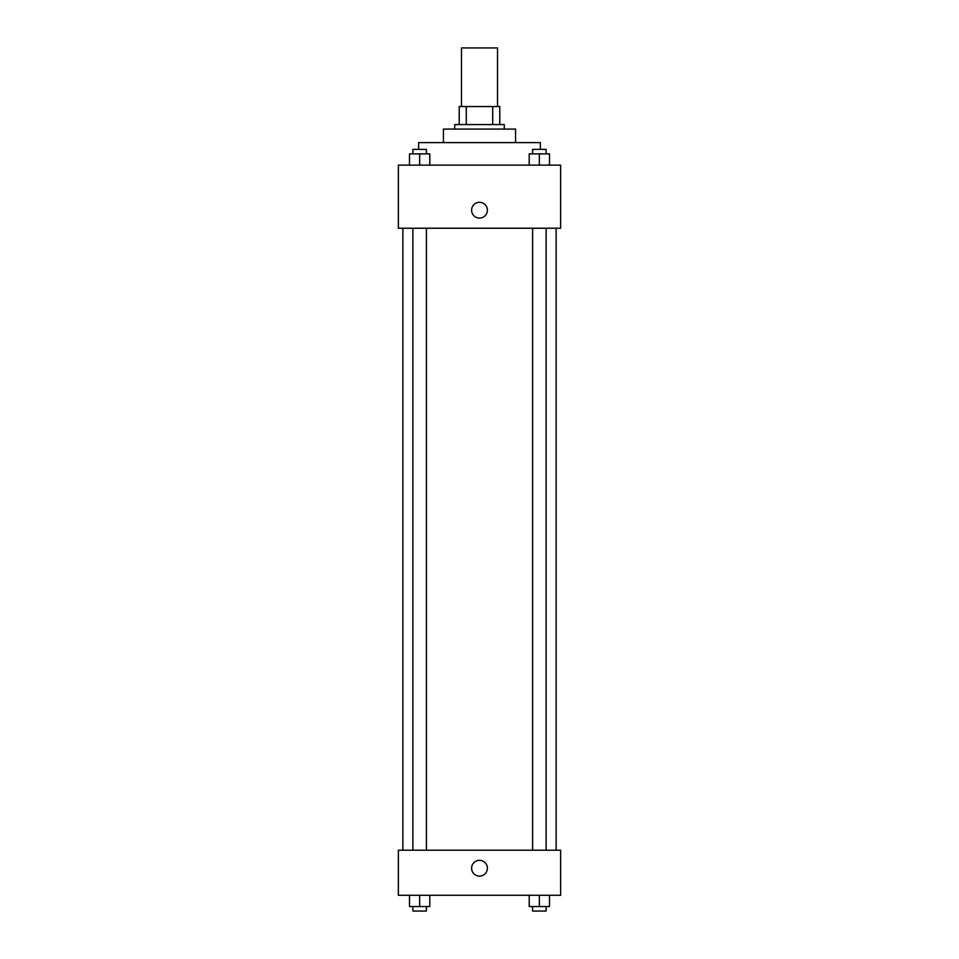 <?xml version="1.0" encoding="UTF-8"?>
<svg xmlns="http://www.w3.org/2000/svg" width="959" height="959" viewBox="0 0 959 959"><rect width="100%" height="100%" fill="white"/><g stroke="black" fill="none" stroke-linecap="round" stroke-linejoin="round"><path stroke-width="1.44" d="M497.529 106.545L497.529 47.95L461.471 47.95L461.471 106.545M466.278 124.574L466.278 106.545L459.217 106.545L459.217 124.574L459.217 106.545M466.278 106.545L499.783 106.545L499.783 124.574M492.722 124.574L492.722 106.545M454.71 129.081L454.71 124.574L504.29 124.574L504.29 129.081M443.442 142.603L443.442 129.081L515.558 129.081L515.558 142.603M418.651 149.364L418.651 142.603L540.349 142.603L540.349 149.364M398.369 165.128L560.631 165.128L560.631 228.23L398.369 228.23L398.369 165.128M471.612 210.201A7.888 7.888 0 0 1 483.444 203.368A7.888 7.888 0 0 1 483.444 217.034A7.888 7.888 0 0 1 471.612 210.201M398.369 850.201L560.631 850.201L560.631 895.274L398.369 895.274L398.369 850.201M479.5 876.118A7.888 7.888 0 0 1 472.667 864.287A7.888 7.888 0 0 1 486.333 864.287A7.888 7.888 0 0 1 479.5 876.118M529.212 895.274L529.212 906.543L549.495 906.543L549.495 895.274L549.495 906.543M539.354 906.543L539.354 895.274M546.115 906.543L546.115 911.05L532.593 911.05L532.593 906.543M409.505 895.274L409.505 906.543L429.788 906.543L429.788 895.274L429.788 906.543M419.646 906.543L419.646 895.274M426.407 906.543L426.407 911.05L412.885 911.05L412.885 906.543M529.212 165.128L529.212 153.872L549.495 153.872L549.495 165.128L549.495 153.872M539.354 165.128L539.354 153.872M546.115 153.872L546.115 149.364L532.593 149.364L532.593 153.872M409.505 165.128L409.505 153.872L429.788 153.872L429.788 165.128L429.788 153.872M419.646 165.128L419.646 153.872M426.407 153.872L426.407 149.364L412.885 149.364L412.885 153.872M556.124 850.201L556.124 228.23M402.876 850.201L402.876 228.23M532.593 228.23L532.593 850.201M546.115 228.23L546.115 850.201M426.407 850.201L426.407 228.23M412.885 850.201L412.885 228.23"/></g></svg>
